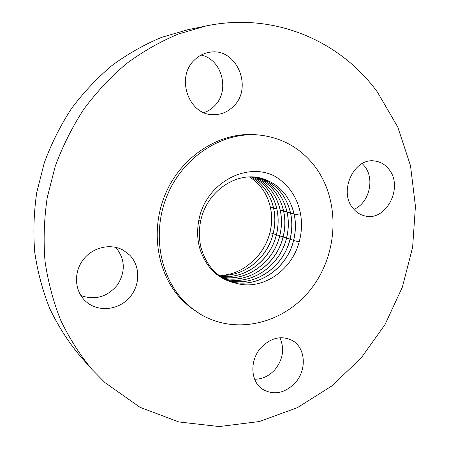 <?xml version="1.0" encoding="UTF-8"?>
<svg xmlns="http://www.w3.org/2000/svg" width="449" height="449" viewBox="0 0 449 449"><rect width="100%" height="100%" fill="white"/><g stroke="black" fill="none" stroke-linecap="round" stroke-linejoin="round"><path stroke-width="0.67" d="M184.41 301.537L191.633 308.076L199.485 313.626C236.528 336.458 286.288 322.904 312.65 286.793C339.298 250.868 340.112 197.498 313.149 164.188C299.101 147.16 281.029 137.433 258.933 135.009C223.613 131.686 185.308 155.051 168.448 192.492C151.487 229.877 158.778 275.635 184.41 301.537M237.807 283.706C263.187 290.02 291.777 270.276 299.152 242C301.689 232.795 302.171 223.551 300.606 214.252C297.446 197.521 288.931 184.887 275.069 176.356C246.187 161.023 205.288 183.759 198.873 220.105C196.948 229.854 197.251 239.283 199.783 248.409C205.401 266.1 216.199 277.392 232.184 282.286L237.807 283.706L229.405 281.276M258.933 135.009L256.312 134.779C221.166 131.473 183.085 154.681 166.332 191.869C149.478 228.996 156.746 274.457 182.249 300.218L189.433 306.723L198.368 312.925M377.486 92.163C340.656 41.246 274.457 11.612 205.979 25.975L178.427 34.001C160.344 41.561 143.079 51.394 126.635 63.494C110.858 76.813 96.619 91.994 83.907 109.045C72.25 126.988 62.68 146.11 55.199 166.411L47.218 197.672C44.081 218.966 43.345 240.114 45.012 261.122C48.021 281.792 53.24 301.487 60.677 320.204C69.264 338.153 79.619 354.48 91.753 369.19L104.948 382.593L139.959 407.271L178.814 421.948L219.297 426.55L259.387 421.521L297.333 407.675L331.682 386.073L361.232 357.915L385.046 324.492L402.366 287.147L412.631 247.264L415.432 206.282L410.504 165.703L397.803 127.106L377.486 92.163M295.167 382.896C307.223 369.853 305.623 347.262 291.889 340.269C281.248 335.336 271.039 337.721 261.251 347.419C249.605 359.761 250.245 381.173 262.295 389.087C273.621 395.591 284.582 393.532 295.167 382.896M353.178 208.493C356.354 212.355 360.216 214.818 364.762 215.896C386.084 221.918 403.954 187.11 388.879 169.273C385.169 164.536 380.488 161.786 374.848 161.023C353.997 157.217 338.119 191.802 353.178 208.493M233.323 106.469C253.438 88.038 236.797 47.521 210.081 52.191C204.2 53.01 199.03 55.581 194.574 59.897C175.391 77.2 188.67 115.073 213.006 114.68C220.818 114.871 227.592 112.132 233.323 106.469M129.654 255.066L123.346 250.256C110.707 243.072 92.662 247.152 83.144 259.78C73.518 272.313 74.54 290.829 85.237 300.892L86.214 301.779C98.168 312.263 118.014 310.27 129.104 298.007C140.352 285.884 140.689 266.156 129.654 255.066M353.868 209.307C369.112 203.358 375.173 178.854 364.498 166.079L362.225 163.582M203.902 112.632C207.842 111.301 211.322 109.124 214.33 106.104C230.27 91.327 222.328 59.352 201.107 55.075M80.876 295.565C95.261 300.516 107.485 296.924 117.559 284.789C125.754 271.421 125.148 258.933 115.73 247.337M205.979 25.975L187.878 29.718L161.539 37.379C144.269 44.569 127.808 53.902 112.143 65.38C97.13 77.997 83.593 92.376 71.52 108.512C60.458 125.49 51.382 143.579 44.305 162.785L36.762 192.368C33.815 212.529 33.147 232.565 34.764 252.484C37.66 272.094 42.666 290.806 49.777 308.609C57.988 325.699 67.9 341.279 79.507 355.344L91.753 369.19M254.65 379.248C262.323 379.203 269.041 376.06 274.794 369.819C283.055 359.458 284.756 348.766 279.895 337.743M232.184 282.286L229.546 281.332C215.2 275.299 205.698 264.057 201.045 247.607C198.845 238.728 198.767 229.669 200.81 220.431L200.815 220.431C206.995 190.735 237.224 170.917 261.935 178.421C279.138 183.877 289.942 196.022 294.342 214.858C296.014 223.305 295.768 231.852 293.601 240.496C286.67 270.292 254.516 290.621 227.738 280.569M261.935 178.421L261.868 178.405C279.07 183.86 289.874 196.005 294.275 214.847C295.942 223.316 295.695 231.858 293.534 240.479C286.602 270.253 254.476 290.576 227.705 280.552M260.05 177.956C276.331 183.793 286.569 195.736 290.761 213.791C292.434 222.233 292.192 230.747 290.043 239.334C283.274 268.306 252.529 288.454 226.088 279.789M260.016 177.95C276.281 183.793 286.507 195.736 290.694 213.775C292.366 222.216 292.125 230.73 289.975 239.311C283.207 268.272 252.49 288.415 226.06 279.772M258.27 177.602C273.609 183.781 283.263 195.489 287.242 212.736C288.915 221.155 288.685 229.635 286.546 238.189C279.935 266.364 250.548 286.31 224.494 278.947M258.237 177.596C273.559 183.781 283.207 195.489 287.175 212.725C288.847 221.138 288.617 229.619 286.479 238.166C279.867 266.324 250.514 286.271 224.466 278.93M256.474 177.321C270.87 183.787 279.952 195.242 283.717 211.692C285.396 220.055 285.171 228.507 283.038 237.044C276.59 264.416 248.544 284.138 222.923 278.043M256.508 177.327C270.921 183.787 280.008 195.248 283.779 211.703C285.457 220.089 285.233 228.547 283.106 237.066C276.651 264.455 248.583 284.178 222.957 278.06M254.723 177.125C268.216 183.809 276.747 194.995 280.316 210.676C282 219.011 281.781 227.435 279.66 235.938C273.368 262.547 246.585 282.023 221.436 277.1M254.757 177.125C268.266 183.809 276.803 195.001 280.378 210.693C282.062 219.028 281.849 227.447 279.727 235.961C273.43 262.581 246.624 282.062 221.464 277.123M252.983 176.996C265.595 183.854 273.593 194.748 276.971 209.677C278.661 217.973 278.447 226.363 276.337 234.855C270.203 260.706 244.643 279.918 219.999 276.113M253.012 177.001C265.64 183.854 273.649 194.754 277.039 209.694C278.722 218.006 278.509 226.397 276.404 234.872C270.264 260.74 244.683 279.957 220.027 276.129M218.607 275.074C242.713 277.83 267.088 258.899 273.071 233.783C275.17 225.387 275.377 217.024 273.688 208.695C270.483 194.501 263.002 183.922 251.249 176.945M251.283 176.945C263.052 183.916 270.539 194.507 273.75 208.712C275.439 216.979 275.237 225.342 273.132 233.806C267.149 258.933 242.752 277.869 218.635 275.097M223.063 275.299C233.491 274.109 242.769 269.956 250.901 262.828L255.313 258.736C262.412 251.412 267.262 242.746 269.86 232.734C271.948 224.365 272.145 216.031 270.455 207.73C267.424 194.26 260.448 184.006 249.526 176.957M249.56 176.957C260.499 184 267.486 194.265 270.517 207.747C272.206 215.997 272.01 224.332 269.922 232.756C266.706 244.929 260.369 254.953 250.901 262.828M269.922 232.756L273.132 233.542M273.132 233.806L276.399 234.608M270.517 207.747L273.362 207.236M273.75 208.712L276.646 208.19M276.404 234.872L279.721 235.691M279.727 235.961L283.106 236.791M280.378 210.693L283.381 210.154M283.106 237.066L286.541 237.908M283.779 211.703L286.832 211.165M286.546 238.189L290.043 239.048M287.242 212.736L290.346 212.186M290.043 239.334L293.601 240.209M290.761 213.791L293.927 213.23M293.601 240.496L299.186 241.871M200.81 220.431L198.873 220.105M294.342 214.858L300.521 213.769M201.045 247.607L199.783 248.409M197.246 312.246L199.485 313.626"/></g></svg>
